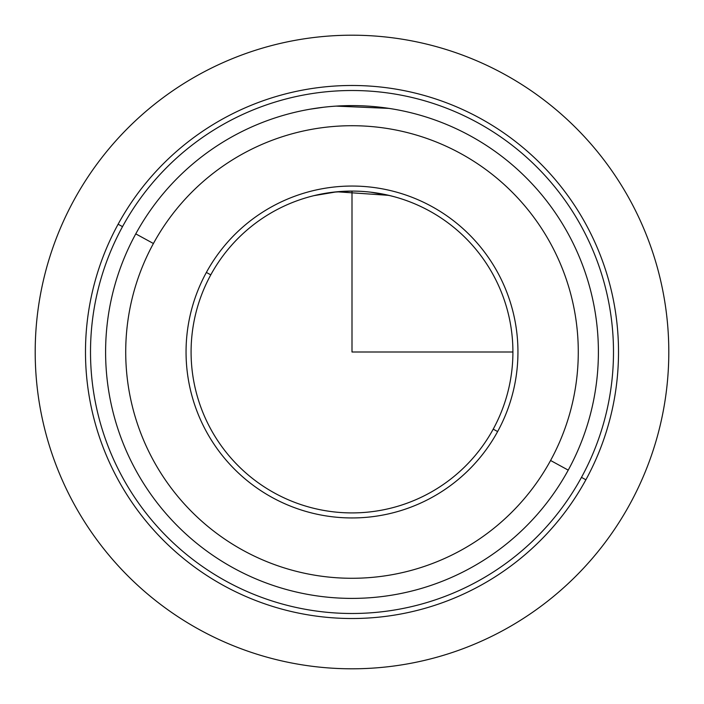 <?xml version="1.0" encoding="UTF-8"?>
<svg xmlns="http://www.w3.org/2000/svg" width="704" height="704" viewBox="0 0 704 704"><rect width="100%" height="100%" fill="white"/><g stroke="black" fill="none" stroke-linecap="round" stroke-linejoin="round"><path stroke-width="1.06" d="M388.96 195.386L394.117 196.698M333.291 192.174L352 191.092L333.274 192.174M380.503 107.254L390.685 108.654M394.117 109.226L388.634 108.337M313.905 195.659L336.644 191.822M337.014 191.787L388.854 195.36M375.857 106.762L375.302 106.7M336.864 106.066L336.371 106.093M323.497 107.254L309.883 109.226M210.786 274.85A160.917 160.917 0 0 1 429.15 210.786A160.917 160.917 0 0 1 493.214 429.15L497.631 431.561A165.942 165.942 0 0 0 431.561 206.369A165.942 165.942 0 0 0 206.369 272.439A165.942 165.942 0 0 0 272.439 497.631A165.942 165.942 0 0 0 497.631 431.561A165.942 165.942 0 0 1 272.439 497.631A165.942 165.942 0 0 1 206.369 272.439L210.786 274.85A160.917 160.917 0 0 0 274.85 493.214A160.917 160.917 0 0 0 493.214 429.15A160.917 160.917 0 0 0 429.15 210.786A160.917 160.917 0 0 0 210.786 274.85L206.369 272.439A165.942 165.942 0 0 1 431.561 206.369A165.942 165.942 0 0 1 497.631 431.561L493.214 429.15A160.917 160.917 0 0 1 274.85 493.214A160.917 160.917 0 0 1 210.786 274.85M321.649 193.978L313.852 195.677M370.718 192.174L390.148 195.677M585.886 479.776A266.517 266.517 0 0 0 479.776 118.114A266.517 266.517 0 0 0 118.114 224.224A266.517 266.517 0 0 0 224.224 585.886A266.517 266.517 0 0 0 585.886 479.776L581.478 477.365A261.483 261.483 0 0 0 477.365 122.522A261.483 261.483 0 0 0 122.522 226.635L118.114 224.224A266.517 266.517 0 0 1 479.776 118.114A266.517 266.517 0 0 1 585.886 479.776A266.517 266.517 0 0 1 224.224 585.886A266.517 266.517 0 0 1 118.114 224.224L122.522 226.635A261.483 261.483 0 0 0 226.635 581.478A261.483 261.483 0 0 0 581.478 477.365L585.886 479.776M122.522 226.635A261.483 261.483 0 0 1 477.365 122.522A261.483 261.483 0 0 1 581.478 477.365A261.483 261.483 0 0 1 226.635 581.478A261.483 261.483 0 0 1 122.522 226.635M135.766 233.869A246.4 246.4 0 0 0 233.869 568.234A246.4 246.4 0 0 0 568.234 470.131A246.4 246.4 0 0 1 233.869 568.234A246.4 246.4 0 0 1 135.766 233.869L153.419 243.514A226.283 226.283 0 0 0 243.514 550.581A226.283 226.283 0 0 0 550.581 460.486L568.234 470.131L550.581 460.486A226.283 226.283 0 0 0 460.486 153.419A226.283 226.283 0 0 0 153.419 243.514L135.766 233.869A246.4 246.4 0 0 1 470.131 135.766A246.4 246.4 0 0 1 568.234 470.131A246.4 246.4 0 0 0 470.131 135.766A246.4 246.4 0 0 0 135.766 233.869M550.581 460.486A226.283 226.283 0 0 1 243.514 550.581A226.283 226.283 0 0 1 153.419 243.514A226.283 226.283 0 0 1 460.486 153.419A226.283 226.283 0 0 1 550.581 460.486M315.04 108.39L323.347 107.272M336.169 106.11L388.96 108.39M352 191.092L352 352L512.917 352M668.8 352A316.8 316.8 0 0 1 352 668.8A316.8 316.8 0 0 1 35.2 352A316.8 316.8 0 0 1 352 35.2A316.8 316.8 0 0 1 668.8 352"/></g></svg>
